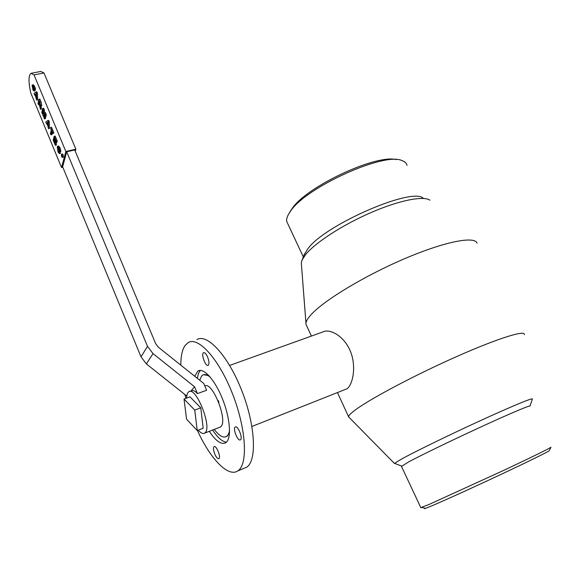 <?xml version="1.0" encoding="UTF-8"?>
<svg xmlns="http://www.w3.org/2000/svg" width="580" height="580" viewBox="0 0 580 580"><rect width="100%" height="100%" fill="white"/><g stroke="black" fill="none" stroke-linecap="round" stroke-linejoin="round"><path stroke-width="0.87" d="M62.067 155.07L62.227 157.267L61.371 154.657L62.067 155.07M62.437 157.231L61.625 156.738L61.444 154.215L62.096 154.954L62.437 157.231M61.444 154.215L62.444 153.983L63.097 154.722L63.43 156.999L62.285 157.484M59 151.931L59.334 153.606L58.014 151.938L57.246 146.921L57.637 146.218L59.066 148.023L59.791 150.452L59.892 151.851L58.131 147.704L58.174 151.257L58.863 152.061L59.834 151.735M60.03 151.822L60.48 153.258L59.486 153.482M58.761 148.379L59.631 151.786M57.637 146.218L58.631 145.993L60.066 147.791L60.886 151.626L59.892 151.851M60.48 153.258L60.037 153.359M53.23 140.244L54.179 136.315L56.238 141.288L56.072 141.948L54.578 138.33L54.368 139.207L55.593 143.231L54.201 139.867L53.947 140.925L55.325 145.319L53.23 140.244M56.072 141.948L57.065 141.723L57.231 141.063L55.172 136.09L54.179 136.315M55.948 143.151L56.311 145.094L55.325 145.319M56.477 144.434L55.484 144.659M54.585 140.788L53.947 140.925M56.543 141.846L56.586 143.006L55.593 143.231M56.746 142.346L55.753 142.571M54.89 139.084L54.368 139.207M57.231 141.063L56.238 141.288M50.438 133.48L51.214 130.188L50.554 127.535L52.744 132.834L52.584 133.509L51.765 131.537L50.989 134.821L50.438 133.48M52.367 132.979L51.983 134.603L50.989 134.821M50.554 127.535L51.547 127.317L53.737 132.617L53.578 133.291L52.584 133.509M53.737 132.617L52.744 132.834M39.65 102.232L39.056 102.356L39.266 101.304L40.187 104.668L39.056 102.356M38.026 103.414L38.867 99.274L40.846 105.814L40.665 106.162L39.897 105.226L40.455 109.294L39.034 103.284L38.57 104.734L38.026 103.414M40.665 106.162L41.84 105.603L41.013 101.862L39.853 99.071L38.867 99.274M39.425 104.552L38.57 104.734M41.1 106.068L41.434 109.084L40.455 109.294M34.213 90.429L33.524 86.514L34.51 88.892L34.213 90.429L35.199 90.233L35.503 88.697L34.51 88.892M35.503 88.697L34.517 86.319L33.524 86.514M32.748 89.472L33.045 87.935L32.059 85.557L32.966 89.429M33.56 87.834L33.045 87.935M33.379 86.166L33.089 87.71L32.342 84.963L33.379 86.166L34.372 85.971L34.3 86.362M33.531 87.623L33.089 87.71M32.422 84.941L33.328 84.767L34.372 85.971M34.169 90.654L33.183 88.276L32.893 89.813L33.937 91.024L34.836 90.843M33.611 88.189L33.183 88.276M35.953 93.677L36.018 96.121L35.278 94.337L35.953 93.677M35.967 94.199L35.278 94.337M36.692 100.18L34.981 94.649L34.575 95.055L33.995 93.663L35.858 92.01L36.438 93.416L36.692 100.18L37.671 99.978L37.432 93.213L36.438 93.416M35.858 92.01L36.852 91.814L37.432 93.213M35.105 94.946L34.575 95.055M41.789 112.534L42.659 108.446L43.485 110.447L43.377 114.419L44.464 112.81L45.291 114.818L44.406 118.864L43.899 117.638L44.595 114.449L43.362 116.334L42.833 115.057L42.985 110.555L42.297 113.76L41.789 112.534M44.399 112.904L44.479 110.236L43.652 108.243L42.659 108.446M42.877 113.636L42.297 113.76M44.218 116.152L43.362 116.334M44.464 112.81L45.458 112.6L46.284 114.608L45.392 118.653L44.406 118.864M46.284 114.608L45.291 114.818M44.479 110.236L43.485 110.447M47.77 122.264L47.814 124.671L47.06 122.859L47.77 122.264M47.778 122.699L47.06 122.859M48.466 128.702L47.836 125.773L45.733 122.083L47.698 120.625L48.285 122.054L48.466 128.702L49.452 128.484L49.278 121.836L48.285 122.054M47.698 120.625L48.684 120.408L49.278 121.836M46.842 123.373L46.313 123.489M62.031 155.701L61.871 155.273L61.85 155.744M62.075 157.1L61.545 155.824L61.792 154.875L62.364 157.028M65.844 151.51L34.039 74.892L30.957 73.341C28.463 75.436 28.377 81.874 30.689 92.655L61.538 167.526L65.844 151.51L75.857 149.19L43.978 72.971L40.832 71.442L31.48 73.239M191.023 390.985L194.546 386.751L153.026 353.619L147.516 346.361L66.707 151.793L74.711 149.93L155.643 343.635L158.391 347.246L203.718 383.423L206.618 390.238L197.446 393.602C194.931 390.891 192.872 389.985 191.284 390.891L189.667 391.478M66.707 151.793L62.647 166.801L141.012 356.823L146.363 363.899L186.811 396.038M194.546 386.751L197.446 393.602M61.538 167.526L62.821 167.214M34.039 74.892L43.978 72.971M75.857 149.19L75.262 151.257M204.783 385.925C212.403 381.016 228.244 421.044 220.813 426.67L219.443 427.395M186.666 398.068C186.745 394.77 187.456 392.682 188.79 391.797C195.859 385.86 212.36 427.076 205.102 432.774L204.66 433.129C202.986 434.094 200.847 433.101 198.237 430.157M197.236 430.541L203.196 428.243L200.774 407.834L189.972 396.851L184.027 399.033L194.749 410.096L197.236 430.541L186.586 419.217L184.027 399.033M217.92 400.439L218.638 401.135L218.798 402.571M218.638 401.135L218.276 401.273M200.774 407.834L194.749 410.096M243.622 468.488L246.543 467.277C257.172 460.94 255.432 425.104 241.686 390.391C228.078 355.605 207.198 333.174 196.939 339.612M207.553 356.881C209.17 361.159 209.387 363.964 208.213 365.306C205.682 367.14 200.796 353.923 203.536 352.683C204.733 352.299 206.067 353.699 207.553 356.881M214.796 454.125C213.331 450.283 213.085 447.782 214.056 446.636C216.238 444.838 221.299 457.439 218.87 458.649C217.696 459.005 216.34 457.497 214.796 454.125M240.548 439.756L240.439 439.836C237.901 441.837 232.478 428.417 235.255 427.018C237.691 425.031 243.085 437.987 240.548 439.756M477.101 243.158C474.737 235.871 445.215 241.461 405.768 258.202C366.364 274.869 325.887 299.135 312.127 313.577C308.43 317.419 306.37 320.551 305.943 322.973L305.863 324.024L307.052 326.605M229.644 365.422L322.792 331.985C329.288 328.367 343.077 335.356 349.522 349.349C356.888 364.552 353.205 384.359 347 388.781L251.93 426.467M524.269 334.631C525.69 329.708 498.176 338.212 457.402 356.243C416.701 374.223 372.454 397.561 356.439 409.132C351.574 412.626 348.928 415.113 348.507 416.585L349.783 418.064M199.737 380.248L201.528 376.123L202.703 375.093C204.733 373.933 207.299 374.673 210.395 377.312M229.564 430.186C229.056 433.383 228.034 435.486 226.483 436.501C223.227 438.212 219.146 435.848 214.237 429.41M226.062 436.733L227.563 435.841L229.52 432.39M208.967 375.688L203.609 374.702M200.528 370.388C198.896 371.925 197.867 374.6 197.454 378.421M212.613 430.041C217.718 437.748 222.336 441.772 226.483 442.127M194.684 376.217L197.939 370.997C203.573 367.401 214.883 379.813 222.415 398.707C230.021 417.549 231.688 437.719 226.316 442.279L225.685 442.765C221.277 444.918 215.811 441.104 209.286 431.332M180.844 365.168C180.808 356.192 182.236 349.617 185.107 345.441L188.159 342.599C198.2 336.226 218.885 358.853 232.507 393.82C246.254 428.721 248.211 464.645 237.8 470.895C228.107 477.688 210.083 458.49 197.425 430.469M185.883 398.351L184.947 394.675M407.037 165.344C406.536 163.139 404.847 161.544 401.962 160.559C384.12 151.887 305.79 187.398 290.529 211.192L289.195 213.143C287.151 216.427 286.324 219.196 286.708 221.451L287.97 224.141M396.191 159.601C375.637 154.164 306.102 186.898 292.132 208.561L290.493 211.018M423.306 198.287C412.648 186.804 325.67 224.438 308.074 248.45L304.145 254.888M429.947 200.194C423.378 195.561 399.084 200.354 370.954 212.585C342.838 224.779 315.643 242.411 305.856 254.279L302.202 259.76L301.288 262.726L301.462 265.017M530.018 406.058L532.353 399.069C533.542 397.314 512.445 405.978 481.327 420.224C450.268 434.442 415.759 451.262 401.918 458.852L394.509 463.348L395.393 463.688M529.997 406.13C531.019 404.709 511.357 412.96 482.516 426.206C453.727 439.423 421.674 454.93 408.61 461.912L401.505 466.458M549.253 450.66L550.986 447.209C550.645 447.898 530.424 457.816 501.91 471.207L428.721 504.607L420.79 507.601M549.238 450.689C548.861 451.45 529.496 461.006 502.287 473.802C475.114 486.576 445.186 500.177 432.288 505.644L425.553 508.363C424.292 508.805 424.089 508.754 424.93 508.218M59.167 151.032L58.174 151.257M58.602 148.081L57.84 148.255M60.784 150.227L59.791 150.452M60.066 147.791L59.066 148.023M40.056 103.211L39.462 103.334M41.274 107.488L40.288 107.699M41.84 105.603L40.846 105.814M41.013 101.862L40.02 102.066M147.516 346.361L141.012 356.823M146.363 363.899L153.026 353.619M59.334 153.606L60.327 153.374M34.923 90.821L33.937 91.024M220.349 427.039L204.66 433.129M305.863 324.024L311.409 336.067M337.517 392.733L348.507 416.585M226.483 436.501L226.969 436.305M197.939 370.997L199.513 370.431M237.8 470.895L246.543 467.277M290.848 210.431L289.195 213.143M286.708 221.451L303.333 256.925M304.652 253.612L302.202 259.76M301.288 262.726L305.943 322.973M394.414 463.435L348.471 416.73M401.541 466.03L394.509 463.348M401.375 466.175L420.863 507.761M425.553 508.363L421.762 507.471"/></g></svg>
